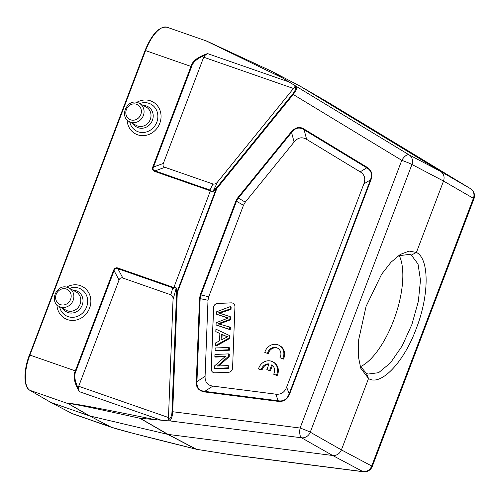<?xml version="1.0" encoding="UTF-8"?>
<svg xmlns="http://www.w3.org/2000/svg" width="499" height="499" viewBox="0 0 499 499"><rect width="100%" height="100%" fill="white"/><g stroke="black" fill="none" stroke-linecap="round" stroke-linejoin="round"><path stroke-width="0.75" d="M398.214 255.819L409.679 254.353L411.332 255.083L416.409 252.45L443.53 181.056C444.809 176.92 443.829 173.702 440.605 171.388L300.361 86.29L271.824 71.363L296.506 86.533L294.759 86.764L293.481 88.485L203.692 57.21L205.17 55.246L207.572 53.611L289.089 82.004M203.692 57.21L163.335 163.454C162.63 165.381 163.161 166.666 164.926 167.308L213.323 184.131C215.1 184.181 216.61 183.345 217.857 181.624L293.481 88.485M163.335 163.454L153.455 167.04C152.557 169.036 153.087 170.321 155.046 170.901A1.254 0.505 109.2 0 0 154.765 171.45C152.582 170.515 151.946 168.968 152.856 166.822L153.455 167.04L191.597 66.641C192.945 62.013 197.473 58.215 205.17 55.246M292.72 93.987L293.506 92.945C295.377 90.4 295.901 88.417 295.096 87.001L296.68 86.658C297.198 88.229 296.044 90.837 293.219 94.479L292.72 93.987L216.317 188.092L216.816 188.578L216.335 188.422A1.254 0.605 -133.1 0 1 216.317 188.092L213.173 191.03A1.254 0.605 46.9 0 0 213.192 191.36L212.281 191.947L210.385 190.824L210.84 190.163C211.264 191.697 212.038 191.984 213.173 191.03L217.857 181.624M210.84 190.163L209.917 190.013A1.254 0.505 -70.8 0 0 209.636 190.568L210.422 190.73M152.856 166.822L190.992 66.417C192.252 61.215 197.779 56.942 207.572 53.611M206.181 40.918L282.44 77.925M296.506 86.533L409.018 154.821A8.34 7.579 117.7 0 1 411.943 164.489L443.53 181.056L473.389 198.321A8.34 7.635 -60 0 0 470.463 188.653A8.34 3.418 -58.8 0 1 470.488 188.672L328.217 102.414L300.03 86.109M168.481 417.544L173.028 299.649C173.228 297.56 172.629 295.988 171.232 294.934L122.86 278.049C121.076 277.456 119.804 278.118 119.049 280.026L114.084 270.683L113.485 270.458C114.552 268.088 116.074 267.296 118.057 268.088A1.254 0.505 109.2 0 0 117.895 268.705C116.005 267.932 114.739 268.593 114.084 270.683L75.948 371.088C73.864 375.329 74.713 381.211 78.493 388.727L78.692 386.263L168.481 417.544L168.294 419.684L169.467 420.969L140.057 418.237L168.113 434.423L196.456 449.287L232.26 454.963L363.422 471.761A8.34 3.219 -82.7 0 1 362.979 471.617A8.34 7.641 -62 0 0 371.705 466.01L473.389 198.321A8.34 0.524 -159.2 0 1 473.963 198.764A8.34 8.34 0 0 0 470.488 188.672A8.34 3.418 -58.8 0 1 470.526 188.691M50.611 402.288L72.081 413.54L115.531 428.566M50.842 402.419L89.265 415.804L68.363 403.722L29.959 390.349L50.842 402.419M152.8 419.204C94.691 407.24 66.542 402.082 68.363 403.722A4.173 3.799 120 0 0 68.712 403.822C67.14 402.525 90.855 407.334 139.857 418.262L140.057 418.237M78.493 388.727L79.179 391.609C74.114 382.502 72.835 375.585 75.343 370.863L113.485 270.458M173.677 287.461L175.966 287.536L176.303 288.472A1.254 0.724 172.6 0 0 176.053 288.746C175.798 287.393 174.974 287.237 173.571 288.272L210.385 190.824M327.749 102.152L328.217 102.414L327.749 102.152M206.511 41.055L271.824 71.363M231.043 454.708L362.979 471.617L332.683 455.5C336.706 455.718 339.613 453.847 341.41 449.892L368.53 378.504C380.475 386.538 403.735 362.804 416.222 328.685C429.371 295.277 429.414 258.557 416.409 252.45L409.074 251.097L400.348 254.396L390.979 262.262L381.61 274.257L366.066 306.398L358.388 341.073L358.288 356.18L360.758 368.243L368.53 378.504L366.403 373.358L359.991 365.854M68.712 403.822L89.614 415.904L167.739 434.361L332.683 455.5L301.533 437.785L169.716 420.906A1.254 1.179 -104.3 0 1 168.762 419.565C170.82 418.087 171.893 415.517 171.974 411.843L172.71 411.725C172.429 416.26 171.431 419.322 169.716 420.906L169.467 420.969M110.834 427.019L89.614 415.904L110.485 426.913A4.173 3.805 -62.4 0 0 110.834 427.019C114.739 428.735 143.107 436.107 195.939 449.137L167.739 434.361L139.857 418.262M111.695 427.394L134.325 433.668L195.939 449.137M176.303 288.472L176.821 292.451L177.295 292.607L216.816 188.578L293.219 94.479L401.776 160.347L300.092 428.036A8.34 0.524 20.8 0 1 310.259 432.178A8.34 7.572 119.6 0 1 301.533 437.785A8.34 3.219 -82.7 0 1 300.092 428.036L172.71 411.725L177.295 292.607L176.565 292.732A1.254 0.724 -7.4 0 1 176.821 292.451L216.335 188.422L213.192 191.36M204.59 391.946C198.627 390.867 195.87 387.417 196.313 381.598L196.955 381.604C196.569 387.505 199.17 390.761 204.765 391.372A1.254 0.48 97.3 0 0 204.59 391.946L278.08 401.358A1.254 0.48 -82.7 0 1 278.255 400.784C283.513 401.583 287.15 399.244 289.164 393.773L289.645 393.929C287.443 399.499 283.588 401.976 278.08 401.358M367.008 167.246C371.649 170.165 372.94 174.432 370.888 180.058L370.408 179.902C372.553 174.519 371.337 170.49 366.753 167.82A1.254 0.511 -58.8 0 1 367.008 167.246L304.384 129.247A1.254 0.511 121.2 0 0 304.122 129.815C299.456 126.827 295.277 127.719 291.584 132.491L291.092 132.085C295.445 127.183 299.874 126.241 304.384 129.247M118.057 268.088L172.928 287.199A1.254 0.505 -70.8 0 0 172.766 287.817L173.571 288.272M119.049 280.026L78.692 386.263M411.332 255.083L418.037 264.04L420.482 280.207L418.337 301.44L411.893 324.506L402.15 345.957L390.486 362.842L378.591 372.703L367.981 374.063L366.403 373.358M399.156 255.363A63.385 25.674 -70.8 0 1 395.127 316.354A63.385 25.674 -70.8 0 1 360.403 366.715M243.475 205.282L236.482 201.265L238.291 198.128L291.584 132.491L294.086 142.04L245.277 202.145L243.475 205.282L208.732 296.743L208.008 300.255L205.077 376.346L196.955 381.604L200.155 298.521L200.872 295.003L236.482 201.265L235.884 201.047L237.798 197.723L245.277 202.145M275.735 394.16L278.255 400.784L204.765 391.372L212.892 386.107L275.735 394.16C280.943 394.765 284.58 392.426 286.644 387.149L363.833 183.944C365.792 178.623 364.576 174.594 360.178 171.856L306.623 139.358L304.122 129.815L366.753 167.82L360.178 171.856M212.892 386.107C207.522 385.359 204.921 382.103 205.077 376.346M294.086 142.04C297.822 137.531 302.001 136.632 306.623 139.358M231.205 302.856L217.595 303.386A4.173 3.805 -61.2 0 0 213.553 307.621L211.189 368.892A4.173 3.805 -61.2 0 0 213.067 372.397A4.173 3.805 -61.2 0 0 213.603 372.634A4.173 3.805 -61.2 0 0 214.919 372.828L228.53 372.291A4.173 3.805 -61.2 0 0 232.578 368.056L234.935 306.785A4.173 3.805 -61.2 0 0 233.058 303.286A4.173 3.805 -61.2 0 0 232.528 303.049A4.173 3.805 -61.2 0 0 231.205 302.856L231.28 302.893A4.173 3.805 118.8 0 1 232.603 303.086A4.173 3.805 118.8 0 1 233.095 303.305M279.939 357.721L283.438 359.087A10.423 9.506 -61.2 0 0 279.927 345.776L279.178 345.364A10.423 9.506 -61.2 0 0 264.801 352.444L267.514 353.392A7.279 6.643 118.8 0 1 277.631 348.146A7.279 6.643 118.8 0 1 279.939 357.721L282.69 358.675A10.423 9.506 -61.2 0 0 279.178 345.364M264.801 352.444L267.514 353.392M277.999 348.364A7.279 6.643 -61.2 0 0 268.262 353.803M273.658 374.213L277.157 375.585A10.423 9.506 -61.2 0 0 273.639 362.274L272.891 361.862A10.423 9.506 -61.2 0 0 258.513 368.936L261.233 369.884A7.279 6.643 118.8 0 1 269.011 363.914L266.859 369.572L269.585 370.52L271.73 364.869A7.279 6.643 118.8 0 1 273.658 374.213L276.409 375.173A10.423 9.506 -61.2 0 0 272.891 361.862M258.513 368.936L261.233 369.884M268.867 364.295A7.279 6.643 -61.2 0 0 261.981 370.295M266.859 369.572L270.333 370.932L272.435 365.405M213.104 372.416A4.173 3.805 118.8 0 1 211.264 368.936L213.628 307.665A4.173 3.805 118.8 0 1 217.67 303.429L231.28 302.893M214.857 356.679L214.944 354.433L228.554 353.897L228.461 356.305L217.414 366.01L228.099 365.592L228.018 367.838L214.408 368.374L214.495 365.967L225.554 356.261L214.857 356.679L215.605 357.091L225.024 356.723M214.408 368.374L215.156 368.786L228.767 368.25L228.848 366.004L228.099 365.592M218.693 365.96L229.209 356.716L229.303 354.315L228.554 353.897M215.1 350.335L215.849 350.747L229.459 350.211L229.546 347.865L228.798 347.454L228.71 349.799L215.1 350.335L215.188 347.99L228.798 347.454M215.817 331.654L215.917 329.165L229.266 335.428L229.166 337.954L215.275 345.72L215.381 343.056L219.585 340.829L219.866 333.438L215.817 331.654L219.866 333.519M215.275 345.72L216.023 346.131L229.914 338.366L230.014 335.839L229.266 335.428M219.192 313.278L231.031 309.38L231.124 306.979L230.376 306.567L230.282 308.968L218.443 312.861L229.989 316.572L229.883 319.391L230.632 319.803L230.738 316.984L229.989 316.572M229.883 319.391L218.026 323.764L229.59 326.957L229.496 329.315L216.073 324.992L216.161 322.734L228.293 317.988L216.491 314.183L227.974 318.1M216.073 324.992L230.251 329.727L230.338 327.369L229.59 326.957M218.774 324.175L230.632 319.803M229.209 356.716L228.461 356.305M228.767 368.25L228.018 367.838M229.459 350.211L228.71 349.799M225.224 335.839L221.307 334.056L221.076 340.05L227.787 336.694L225.224 335.839L227.45 336.831M229.914 338.366L229.166 337.954M221.936 339.607L222.13 334.505L226.047 336.289M222.13 334.505L221.307 334.056M216.491 314.183L216.585 311.794L230.376 306.567M230.251 329.727L229.496 329.315M230.282 308.968L231.031 309.38M283.438 359.087L282.69 358.675M277.157 375.585L276.409 375.173M270.333 370.932L269.585 370.52M358.195 120.527L470.463 188.653L440.605 171.388L409.018 154.821A8.34 3.418 -58.8 0 0 401.776 160.347A8.34 0.524 -159.2 0 1 411.943 164.489L310.259 432.178L341.41 449.892L371.705 466.01A8.34 0.524 20.8 0 1 372.273 466.446L473.963 198.764M294.759 86.764L295.096 87.001M212.905 184.025L209.917 190.013L155.046 170.901L164.926 167.308M191.597 66.641L145.558 50.592L29.909 355.039A31.275 12.668 109.2 0 0 29.959 390.349A0.836 0.761 120 0 1 29.703 390.193M29.491 354.951L145.078 50.461C151.914 33.982 159.243 26.241 167.078 27.239A31.275 12.668 109.2 0 0 145.558 50.592L145.14 50.505M71.9 413.446A0.836 0.761 -62.4 0 0 72.081 413.54A31.275 12.668 109.2 0 0 72.779 413.839L111.626 427.375M160.697 420.008L79.179 391.609M50.717 402.369L29.84 390.293C23.378 386.943 23.465 370.295 29.429 354.908L75.948 371.088M173.646 287.561L172.928 287.199M209.636 190.568L154.765 171.45M127.102 119.879A18.201 16.598 -61.2 0 0 137.624 134.792A18.201 16.598 -61.2 0 0 159.786 123.29A18.201 16.598 -61.2 0 0 150.523 100.835A18.201 16.598 -61.2 0 0 136.745 102.37M56.905 304.677A18.201 16.598 -61.2 0 0 67.427 319.591A18.201 16.598 -61.2 0 0 89.589 308.089A18.201 16.598 -61.2 0 0 80.327 285.634A18.201 16.598 -61.2 0 0 66.548 287.168M173.028 299.649L176.053 288.746L176.565 292.732L171.974 411.843M168.762 419.565L168.294 419.684M291.092 132.085L237.798 197.723M208.008 300.255L199.513 298.508L200.274 294.784L235.884 201.047M199.513 298.508L196.313 381.598M370.888 180.058L289.645 393.929M170.839 294.759L172.766 287.817L117.895 268.705L122.86 278.049M200.274 294.784L208.732 296.743M363.833 183.944L370.408 179.902L289.164 393.773L286.644 387.149M226.714 317.526L227.463 317.938M129.715 121.812A15.251 13.91 -61.2 0 0 138.235 131.805A15.251 13.91 -61.2 0 0 156.805 122.161A15.251 13.91 -61.2 0 0 149.045 103.349A15.251 13.91 -61.2 0 0 139.77 103.549M143.225 105.445A11.645 10.622 118.8 0 1 146.469 105.994A11.645 10.622 118.8 0 1 152.401 120.365A11.645 10.622 118.8 0 1 138.217 127.725A11.645 10.622 118.8 0 1 133.164 123.708M137.593 126.004A10.423 9.506 -61.2 0 0 149.974 120.153A10.423 9.506 -61.2 0 0 146.313 107.148L139.371 103.324A10.423 9.506 118.8 0 1 143.032 116.329A10.423 9.506 118.8 0 1 130.651 122.186A10.423 9.506 118.8 0 1 129.316 121.588L136.258 125.411A10.423 9.506 -61.2 0 0 137.593 126.004M138.036 102.732A10.423 9.506 118.8 0 1 139.371 103.324L137.986 102.707C127.276 98.297 118.874 116.566 129.316 121.588M136.551 104.266A8.34 7.61 118.8 0 1 140.793 114.552A8.34 7.61 118.8 0 1 130.638 119.829A8.34 7.61 118.8 0 1 126.397 109.537A8.34 7.61 118.8 0 1 136.551 104.266M59.518 306.604A15.251 13.91 -61.2 0 0 68.032 316.597A15.251 13.91 -61.2 0 0 86.608 306.96A15.251 13.91 -61.2 0 0 78.842 288.141A15.251 13.91 -61.2 0 0 69.573 288.341M73.022 290.243A11.645 10.622 118.8 0 1 76.272 290.792A11.645 10.622 118.8 0 1 82.198 305.163A11.645 10.622 118.8 0 1 68.02 312.524A11.645 10.622 118.8 0 1 62.968 308.507M67.39 310.802A10.423 9.506 -61.2 0 0 79.778 304.951A10.423 9.506 -61.2 0 0 76.116 291.946L69.174 288.123A10.423 9.506 118.8 0 1 72.835 301.128A10.423 9.506 118.8 0 1 60.448 306.979A10.423 9.506 118.8 0 1 59.119 306.386L66.061 310.21A10.423 9.506 -61.2 0 0 67.39 310.802M67.839 287.53A10.423 9.506 118.8 0 1 69.174 288.123L67.789 287.505C57.079 283.095 48.671 301.365 59.119 306.386M66.355 289.058A8.34 7.61 118.8 0 1 70.596 299.35A8.34 7.61 118.8 0 1 60.441 304.621A8.34 7.61 118.8 0 1 56.194 294.335A8.34 7.61 118.8 0 1 66.355 289.058M167.078 27.239L206.598 41.043L271.693 71.288M300.292 86.246L328.136 102.364M271.73 71.307L300.161 86.177M232.26 454.963L230.37 454.552M363.422 471.761A8.34 8.34 0 0 0 372.273 466.446M72.779 413.839L50.748 402.381"/></g></svg>
